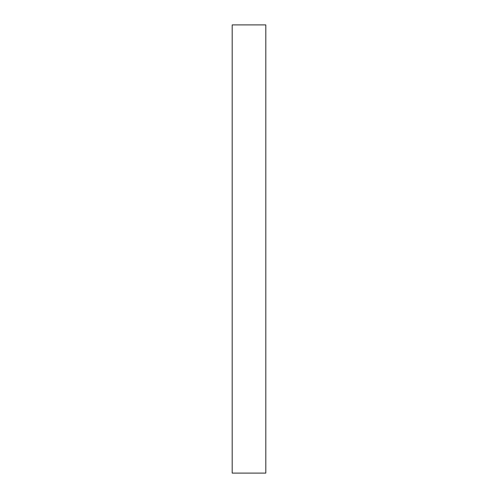 <?xml version="1.0" encoding="UTF-8"?>
<svg xmlns="http://www.w3.org/2000/svg" width="498" height="498" viewBox="0 0 498 498"><rect width="100%" height="100%" fill="white"/><g stroke="black" fill="none" stroke-linecap="round" stroke-linejoin="round"><path stroke-width="0.75" d="M232.193 473.1L265.808 473.1L265.808 24.9L232.193 24.9L232.193 473.1"/></g></svg>
